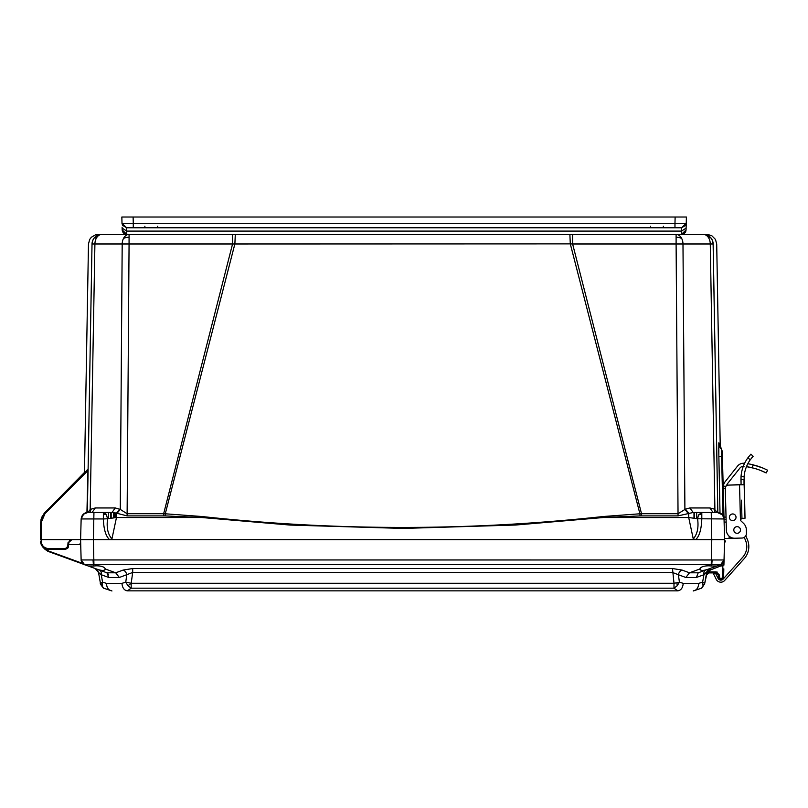 <?xml version="1.0" encoding="UTF-8"?>
<svg xmlns="http://www.w3.org/2000/svg" width="808" height="808" viewBox="0 0 808 808"><rect width="100%" height="100%" fill="white"/><g stroke="black" fill="none" stroke-linecap="round" stroke-linejoin="round"><path stroke-width="1.21" d="M572.62 234.421L572.62 243.986L676.104 243.986L676.104 234.421A9.726 6.878 90 0 1 681.689 238.471A9.726 6.878 90 0 1 682.982 243.986L713.121 243.986A9.726 9.726 180 0 0 703.394 234.421L703.394 234.421A9.726 9.726 0 0 1 713.121 243.986L713.151 243.885C717.888 244.016 717.888 244.016 713.151 243.885A9.726 9.726 90 0 0 712.979 242.319M710.252 243.39A9.726 6.878 -90 0 1 710.272 243.986A9.726 6.878 -90 0 0 708.212 237.219A9.726 6.878 -90 0 0 703.394 234.421L676.104 234.421A9.726 6.878 90 0 0 676.104 234.421L703.435 234.421L681.457 234.421L681.508 231.098L126.745 231.098L122.139 228.108L122.18 229.937L126.785 234.421L122.18 229.937C122.533 232.654 124.068 234.148 126.785 234.421L101.788 234.421A9.726 9.726 180 0 0 101.778 234.421A9.726 9.726 0 0 1 101.788 234.421A9.726 9.726 180 0 0 92.051 243.986A9.726 9.726 0 0 1 101.788 234.421A9.726 6.878 90 0 0 96.203 238.471A9.726 6.878 90 0 0 94.91 243.986L122.19 243.986A9.726 6.878 -90 0 1 123.483 238.471A9.726 6.878 -90 0 1 129.068 234.421L129.068 243.986L232.553 243.986L232.553 234.421M119.725 509.121L116.473 513.171L111.999 512.484L115.261 507.949L120.271 509.414L122.19 243.986L129.068 243.986L127.119 513.716L163.65 513.716L232.553 243.986L570.297 243.885L569.882 234.421M106.262 514.292L107.585 518.756L116.473 517.524L111.928 538.916C107.838 534.28 106.393 527.553 107.585 518.756L103.363 518.958L103.363 512.484L106.262 514.292A6.656 3.737 146.1 0 0 103.363 514.918M83.79 513.817L81.143 518.958L103.363 518.958C103.727 529.351 105.797 536.239 109.565 539.623L111.928 538.916M87.9 512.484L90.274 509.414L95.324 507.949L92.072 512.484L87.749 512.484L111.999 512.484M85.729 512.807L84.678 513.252M693.173 512.484L678.053 515.888L641.522 515.888L641.522 513.716L639.906 513.787L570.297 243.885L572.62 243.986L641.522 513.716L678.053 513.716L685.447 509.121L689.911 507.949L693.173 512.484L701.809 512.484L693.173 512.484L701.809 512.484L701.809 514.373A6.656 4.767 180 0 0 698.496 514.999L701.809 512.484L717.383 512.484L722.534 514.918L724.039 518.958L722.261 451.268L721.443 449.248L723.019 515.585M694.446 512.484L694.446 518.231L694.446 512.484M235.29 234.421L234.886 243.885L165.266 513.787L163.65 513.716L163.65 515.888L127.119 515.888L116.473 513.171L116.473 517.524L201.788 517.524L201.909 516.514L165.266 513.787L165.125 515.908L163.65 515.888M87.355 512.494L92.021 243.885C87.284 244.016 87.284 244.016 92.021 243.885A9.726 9.726 -90 0 1 101.747 234.421L129.068 234.421L101.747 234.421A9.726 9.726 -90 0 0 101.737 234.421L681.457 234.421L686.063 229.937L681.457 234.421L684.669 233.118M99.434 234.714L99.364 234.734C94.859 236.178 92.415 239.269 92.051 243.986L92.051 243.986A9.726 9.726 0 0 1 92.334 241.844L92.051 243.986L94.91 243.986L90.112 512.484M720.837 448.288L720.251 447.208L716.706 243.986L715.464 239.41L711.777 235.694L707.525 234.441L703.394 234.421A9.726 9.726 90 0 1 713.151 243.885L717.827 512.494L713.151 243.885M678.053 515.888L676.104 243.986L682.982 243.986L684.901 509.414L688.163 513.343M641.522 515.888L640.047 515.908L639.906 513.787L603.263 516.514C469.478 531.068 335.694 531.068 201.909 516.514M86.577 470.913L86.022 471.468L86.466 470.418M85.537 471.953L84.103 473.377M84.487 472.599L44.46 513.029L84.678 472.205M86.931 512.535L87.941 470.882M603.263 516.514L603.384 517.524L688.709 517.524L697.587 518.756C698.779 527.563 697.334 534.28 693.254 538.916L695.607 539.623L41.168 539.623L41.481 521.857L45.006 513.565L87.941 470.62L87.951 469.539L44.46 513.029L86.022 471.468M715.07 512.484L714.353 509.121L717.272 512.484M719.413 444.39L718.827 442.804L718.847 455.389M718.827 454.45L718.817 453.47M718.797 452.571L718.766 450.46M718.756 449.187L718.746 447.794M721.564 449.399L719.322 443.259L721.443 449.248A9.726 9.726 -49.5 0 1 718.827 442.804M722.403 456.51L722.261 451.147L722.403 456.51L718.867 456.338L720.009 513.019M713.1 512.484L709.858 507.949L714.353 509.121L714.767 512.484M640.047 515.908L603.384 517.524L515.666 525.028L403.273 528.432L290.193 525.069L201.788 517.524L165.125 515.908M117.008 513.343L120.271 509.414L127.119 513.716L127.119 515.888M90.405 512.484L90.819 509.121L90.405 512.484M86.567 470.317L86.113 471.367L86.567 470.317M717.807 512.494L713.121 243.986L717.807 512.494M713.939 290.85L714.817 341.249L713.939 290.85M693.254 538.916L688.709 517.524L688.709 513.171L685.447 509.121M47.005 539.623L59.398 539.623L47.005 539.623M67.003 539.623L71.892 539.623L68.044 542.643L67.7 546.491L65.408 548.592L48.611 548.592C44.167 548.167 41.693 545.743 41.198 541.299L41.168 539.623L40.4 539.623L40.713 521.857L44.46 513.029L45.006 513.565L44.46 513.029L84.224 473.266M103.565 539.623L114.322 539.623L103.565 539.623M673.317 539.623L690.406 539.623M719.08 539.623L695.607 539.623C699.314 536.462 701.384 529.583 701.809 518.958L701.809 514.373M71.124 539.714L71.892 539.623L68.832 542.42L69.114 541.37L68.832 542.42L71.892 539.623M41.39 517.948L44.46 513.029L41.39 517.948L44.46 513.029L40.713 521.857L40.4 539.623L41.168 539.623M40.43 541.34L40.43 541.299C41.774 546.905 44.501 549.591 48.621 549.349L48.561 549.349M71.781 539.623L60.933 539.623L71.781 539.623M724.544 538.269L724.524 537.471L724.544 538.502L729.159 538.38L729.099 536.138M724.493 536.411L724.039 518.958L697.587 518.756L698.496 514.999M721.554 449.268L722.261 451.268M714.706 512.484L716.04 512.484M83.184 514.332L87.789 512.484C83.86 512.878 81.638 515.039 81.143 518.958L80.598 539.623L81.143 518.958C82.527 514.423 84.739 512.262 87.789 512.484L103.363 512.484M46.884 549.157L46.208 548.986M43.602 547.632L48.621 549.349L65.408 549.349L67.771 548.238M69.821 540.421L71.882 539.623L70.427 539.986M70.377 540.017L69.508 540.754M71.882 539.623L70.831 539.805L71.882 539.623L68.044 542.643L67.872 544.582L68.044 542.643L67.872 544.582L68.044 542.643L67.872 544.582L68.044 542.643L68.832 542.42L68.044 542.643M70.811 539.815L68.832 542.42L68.64 544.582L79.234 544.582L68.64 544.582L79.234 544.582L68.64 544.582L79.234 544.582L68.64 544.582L79.234 544.582L68.64 544.582L79.234 544.582L68.64 544.582L79.234 544.582L80.699 543.43M69.114 541.37L69.811 540.431M722.15 563.802L724.049 559.954L724.574 539.623L724.039 518.958L724.574 539.623L724.039 518.958L722.534 514.918A6.656 3.08 140.7 0 0 722.514 514.898M724.554 538.562L724.574 539.552M68.185 547.592L68.832 542.42L68.64 544.582L79.234 544.582L80.77 543.087M87.83 469.66L44.46 513.029L40.713 521.857L44.46 513.029L40.713 521.857L44.46 513.029L85.082 472.407M701.809 512.484L717.383 512.484C721.342 512.848 723.564 515.009 724.039 518.958M67.7 546.491L68.468 546.541L65.408 549.349L65.408 548.592L65.408 549.349M113.948 517.797L113.928 512.636L113.948 517.797M702.243 587.618L704.748 583.265L701.647 588.184L693.365 590.85C696.567 590.375 698.375 587.881 698.769 583.366L683.215 583.366C682.8 587.881 681.003 590.375 677.791 590.85L673.993 588.184L673.993 583.265L131.189 583.265L131.179 588.184L127.381 590.85L677.791 590.85M701.647 588.184L703.031 585.739L702.617 582.134L698.769 583.366M701.637 588.224L704.748 583.265L702.617 582.134L703.92 574.73L709.949 568.539L710.474 569.943L707.485 572.569L707.566 573.347L709.151 572.902L707.566 573.347L709.151 572.902L707.566 573.347L709.151 571.902L709.151 572.902L716.241 572.902L718.292 574.902L719.312 574.902L719.908 578.568L722.544 578.063L722.887 565.135L710.474 569.943M683.215 583.366L679.417 582.134L676.932 582.76A7.686 2.757 78.2 0 1 677.104 585.851L673.993 588.184L131.179 588.184L127.977 585.739L125.755 582.134L121.957 583.366L106.403 583.366C106.808 587.881 108.605 590.375 111.807 590.85L103.525 588.184L100.424 583.265L102.162 585.851A7.686 7.019 62.1 0 1 100.95 582.76L100.424 583.245M676.932 582.76L673.993 583.265L672.488 568.539L132.694 568.539L123.169 570.054A5.121 3.525 -110.3 0 1 126.785 574.73L125.755 582.134L131.189 583.265L132.694 572.458L119.321 577.488L108.817 577.488L106.949 572.801L115.706 572.801L119.321 577.488M100.939 582.76L102.566 582.134L102.162 585.851M711.777 566.004L716.908 566.004L720.655 564.64L711.777 564.64L711.777 566.004L708.707 565.802C703.576 565.893 700.627 566.964 699.869 569.004L700.304 569.903M677.104 585.851L679.417 582.134L678.387 574.73L685.851 577.488L689.466 572.801L698.223 572.801L717.464 565.802M105.01 569.771L105.303 568.994C104.555 566.974 101.606 565.903 96.475 565.802L93.395 566.004L93.395 564.64L84.517 564.64L81.164 559.974L84.517 564.64L48.823 551.652L42.39 546.481L45.511 549.854L42.733 546.986M123.169 570.054L115.706 572.801L105.303 568.994C104.767 570.903 101.848 570.903 96.546 569.014L87.708 565.802L96.475 568.994M101.333 570.347L102.677 570.468M114.766 539.623L129.926 539.623M716.14 539.623L714.989 539.623M121.957 583.366C122.372 587.881 124.18 590.375 127.381 590.85L677.73 590.85M685.851 577.488L696.355 577.488L703.92 574.73A5.121 3.485 -110 0 1 705.788 570.054M698.223 572.801L696.355 577.488M132.694 568.539L132.694 572.458L672.488 572.458L678.387 574.73A5.121 3.525 110.3 0 1 682.013 570.054L672.488 568.539M704.738 583.305L706.657 572.458L707.737 570.095M106.403 583.366L102.566 582.134L101.252 574.73A5.121 3.485 110 0 0 99.384 570.054M108.817 577.488L101.252 574.73L98.525 572.458L100.434 583.315M97.586 570.286L98.525 572.458L95.233 568.539L106.949 572.801L108.545 574.448M707.99 573.135L706.576 574.316M706.616 574.246L708.091 573.094L706.131 575.447L706.657 572.438L706.131 575.447L708.565 572.963M707.646 570.216L704.748 583.265M708.707 568.994L708.626 569.014C703.324 570.903 700.405 570.903 699.869 569.004L689.466 572.801L682.013 570.054M98.525 572.458L97.364 570.014M703.879 570.347L705.849 569.913M706.657 572.458L707.485 572.569L706.242 575.013M93.395 566.004L88.264 566.004L84.497 564.63A5.121 5.121 0 0 1 81.133 559.954L82.598 563.408L48.995 551.177L44.329 548.137M716.908 566.004L720.655 564.64L724.049 559.954L723.998 561.56L724.049 559.954L720.726 564.61M92.688 566.095L91.708 566.196M90.264 566.267L89.133 566.196M83.477 564.125L82.668 563.489L83.477 564.125M724.019 559.974L81.133 559.954C81.133 563.812 86.193 565.398 84.517 564.64L88.264 566.004M47.601 551.127L42.39 546.481L45.511 549.854M47.601 551.137L42.39 546.481L47.601 551.137L42.39 546.481L48.823 551.652L55.954 554.248L47.611 551.137L84.517 564.64M83.527 564.166L82.709 563.519L83.527 564.166M723.261 562.55A5.121 5.121 180 0 0 723.301 562.489L722.11 563.832M712.131 559.974L711.777 564.64L711.252 564.63L711.777 539.623L80.598 539.623L81.143 518.958L83.143 514.373M93.041 559.974L93.395 564.64L711.252 564.63M711.242 512.484L711.777 539.623L724.574 539.623L724.049 559.954L722.887 565.135L723.907 565.135L723.998 561.621L723.918 564.772M724.049 559.954L724.524 541.552L723.907 565.135L724.049 559.954L723.907 565.135L724.049 559.954L721.837 564.035L724.049 559.954C722.837 563.206 721.706 564.772 720.655 564.64L721.201 566.034M709.151 571.902L716.241 571.902L719.312 574.902L719.393 578.063L719.312 574.902L719.393 578.063L718.373 578.063L719.908 579.558L722.039 579.558L723.574 578.063L723.817 568.842L723.574 578.063L722.039 579.558L723.574 578.063L722.039 579.558L722.039 578.568L722.039 579.558M80.598 539.623L81.133 559.954L80.578 540.33M80.861 539.623L86.092 539.623M719.12 579.346L719.908 579.558L719.908 578.568L719.908 579.558L718.373 578.063L718.292 574.902L718.373 578.063L718.292 574.902L718.373 578.063L719.504 579.508M718.261 574.639L717.969 573.852L718.261 574.639M716.241 572.902L716.241 571.902L716.241 572.902L717.191 572.054L716.858 573.003M122.483 539.623L682.699 539.623L122.483 539.623M106.959 539.623L114.332 539.623M690.85 539.623L698.213 539.623M673.215 539.623L130.896 539.623M698.132 539.623L699.031 539.623M748.824 546.168A17.927 17.927 0 0 0 747.552 539.996L745.845 535.704L747.552 539.996A17.927 17.927 0 0 1 744.259 558.591L724.655 580.477A5.121 5.121 0 0 1 716.252 579.336L713.525 573.832L715.363 572.923L718.09 578.427A3.07 3.07 180 0 0 723.13 579.104L742.734 557.227A15.877 15.877 180 0 0 745.653 540.754L744.289 537.34M729.584 518.443A3.333 3.333 180 0 0 735.028 519.665A3.333 3.333 180 0 1 730.038 519.281A3.333 3.333 180 0 1 731.068 514.383A3.333 3.333 180 0 1 735.795 516.049M744.41 463.287L744.36 463.287A67.084 67.084 0 0 1 744.602 463.307A36.451 36.451 0 0 1 746.036 460.641L746.845 459.328A36.451 36.451 0 0 1 747.945 457.742A36.451 36.451 0 0 0 741.037 476.599L740.936 479.669L741.037 476.599L740.936 479.669L744.016 479.588L745.016 518.261L744.016 480.104L744.027 484.719L739.532 484.83L741.067 484.578L741.037 476.599A36.451 36.451 0 0 1 742.411 468.963M735.967 516.645A3.333 3.333 0 0 1 732.785 520.615A3.333 3.333 0 0 1 729.371 517.373A3.333 3.333 180 0 0 732.785 520.615A3.333 3.333 180 0 0 736.027 517.191A3.333 3.333 0 0 1 732.785 520.615A3.333 3.333 0 0 1 729.371 517.373A3.333 3.333 0 0 1 732.614 513.959A3.333 3.333 0 0 1 736.027 517.191A3.333 3.333 180 0 1 732.785 520.615A3.333 3.333 180 0 1 729.371 517.373M740.401 529.341A3.333 3.333 0 0 1 737.219 533.3A3.333 3.333 0 0 1 733.805 530.058A3.333 3.333 180 0 0 737.219 533.3A3.333 3.333 180 0 0 740.461 529.886A3.333 3.333 0 0 1 737.219 533.3A3.333 3.333 0 0 1 733.805 530.058A3.333 3.333 180 0 0 737.219 533.3A3.333 3.333 180 0 0 740.461 529.886A3.333 3.333 0 0 1 737.219 533.3A3.333 3.333 0 0 1 733.805 530.058A3.333 3.333 0 0 1 737.048 526.644A3.333 3.333 0 0 1 740.461 529.886A3.333 3.333 0 0 1 737.219 533.3A3.333 3.333 0 0 1 733.805 530.058A3.333 3.333 180 0 0 737.219 533.3A3.333 3.333 180 0 0 740.461 529.886A3.333 3.333 180 0 1 737.219 533.3A3.333 3.333 180 0 1 733.805 530.058M726.564 485.638A6.656 6.656 180 0 0 726.533 485.719A3.07 3.07 0 0 1 728.271 485.123L739.532 484.83L740.451 519.827A1.444 1.444 0 0 0 740.906 520.847L743.471 523.291L740.906 520.847A1.444 1.444 0 0 1 740.451 519.827A1.444 1.444 0 0 0 740.906 520.847L743.471 523.291L740.906 520.847A1.444 1.444 0 0 1 740.451 519.827L741.865 518.342L745.016 518.261L744.117 476.518A33.38 33.38 0 0 1 750.198 459.873L753.127 456.298L750.895 454.187L753.127 456.298L750.895 454.187L753.127 456.298L751.248 458.479M742.441 468.852A36.451 36.451 0 0 1 743.299 466.317A36.451 36.451 0 0 0 742.875 467.489A36.451 36.451 0 0 1 743.299 466.317A4.606 4.606 180 0 0 739.926 468.054L727.735 483.376A6.656 6.656 180 0 0 726.533 485.719A3.07 3.07 0 0 1 728.271 485.123L741.067 484.578M746.44 533.31L746.35 529.735A9.221 9.221 0 0 0 743.471 523.291A9.221 9.221 0 0 1 746.35 529.735A9.221 9.221 0 0 0 743.471 523.291A9.221 9.221 0 0 1 746.35 529.735L746.44 533.31A4.606 4.606 0 0 1 741.956 538.047L734.785 538.229A8.191 8.191 0 0 1 726.382 530.25L725.281 488.274L723.231 488.335L723.291 486.285A9.726 9.726 0 0 1 725.332 481.467L737.522 466.135A7.686 7.686 0 0 1 744.36 463.287L742.946 463.257L744.36 463.287A7.686 7.686 0 0 1 744.36 463.287A67.084 67.084 0 0 1 744.602 463.307A36.451 36.451 0 0 1 746.612 459.701M747.945 457.742L750.895 454.187L747.945 457.742L750.198 459.873M752.854 456.591L752.248 457.278M752.197 457.328L751.278 458.439M723.332 491.991L723.564 501.051M758.278 469.559L755.642 468.701M752.228 467.771L750.44 467.367M761.187 467.357L763.247 468.185M761.924 467.64L763.348 468.226M752.662 464.711L750.996 464.337L752.662 464.711M752.218 464.61A67.084 67.084 0 0 1 753.359 464.883A67.084 67.084 0 0 0 747.814 463.752L749.41 464.024L747.814 463.752A67.084 67.084 0 0 1 751.43 464.438M726.099 519.382L724.049 519.433L723.988 517.15L723.231 488.335L725.281 488.274A3.07 3.07 0 0 1 728.271 485.123L744.027 484.719M726.17 522.059L724.301 522.109L726.17 522.059L724.301 522.109L724.099 521.433M726.008 486.214L723.291 486.285A9.726 9.726 0 0 1 725.332 481.467L737.522 466.135A7.686 7.686 0 0 1 742.946 463.257L744.36 463.287L742.946 463.257M742.128 466.529L744.037 466.337M756.672 469.024L757.47 469.276M760.055 470.206L765.994 472.842M764.014 471.882L764.52 472.114M765.206 472.448L765.923 472.811M763.792 471.781L762.217 471.084M754.399 468.337L746.471 466.65A64.014 64.014 180 0 1 751.925 467.701C770.468 474.124 770.468 474.124 751.925 467.701L753.359 464.883C771.852 471.428 771.852 471.428 753.359 464.883L763.025 468.095L756.429 465.731M758.884 466.519L761.459 467.458M767.6 470.206L763.116 468.125L767.6 470.206L766.206 472.943M713.525 573.832L715.363 572.923L718.09 578.427A3.07 3.07 180 0 0 723.13 579.104L742.734 557.227A15.877 15.877 180 0 0 746.774 546.218M744.602 463.307A36.451 36.451 0 0 1 746.036 460.641M740.936 479.669L741.007 482.235M745.36 469.822L745.824 468.357M749.42 461.014L748.612 462.317M741.946 518.342L741.471 500.152M726.533 485.719A3.07 3.07 0 0 1 728.271 485.123L739.532 484.83M744.138 484.497L745.016 518.261M760.045 470.206L755.45 468.64M759.096 466.59L757.631 466.095M723.291 486.285L723.221 487.779M725.281 488.274L723.231 488.335L725.281 488.274M734.785 538.229L729.159 538.38M762.075 471.024L757.813 469.397M746.471 466.65L747.663 466.832M749.208 467.115L750.763 467.428M751.925 467.701L756.662 469.014M757.47 466.054L758.985 466.549M122.18 229.876L126.785 234.421L126.614 227.765L122.533 225.301L122.008 223.281L133.269 223.281L133.108 217.019L121.846 217.019L686.406 217.019L163.751 217.019M651.884 217.019L676.064 217.019M161.913 217.019L168.317 217.019M175.437 234.421L175.437 234.421A1.535 1.535 180 0 0 175.447 234.421L176.982 234.421M684.285 233.451L686.063 229.937L686.113 228.108L681.508 231.098L681.629 227.765L685.699 225.331L681.629 227.765L126.614 227.765L122.008 223.281L121.846 217.019L122.018 223.634M686.234 223.301L686.406 217.019L686.113 228.108L686.234 223.24L685.699 225.331M686.144 227.078L686.083 229.28M122.109 227.22L122.17 229.361M500.394 217.019L498.859 217.019L500.394 217.019M407.707 217.019L498.859 217.019L407.707 217.019M309.393 217.019L402.071 217.019L309.393 217.019M593.082 217.019L504.485 217.019L593.082 217.019M504.485 217.019L596.658 217.019L504.485 217.019M303.757 217.019L302.222 217.019L303.757 217.019M213.12 217.019L302.222 217.019L213.12 217.019M133.774 217.019L167.064 217.019M650.177 217.019L674.478 217.019M133.108 217.019L161.994 217.019M133.542 217.019L171.397 217.019M636.856 217.019L680.255 217.019L675.135 217.019L674.973 223.281L686.234 223.281L681.629 227.765L674.973 227.765L681.629 227.765M180.053 234.421L185.658 234.421M657.278 234.421L651.672 234.421M122.008 223.24L121.846 217.019M157.691 227.765L157.691 226.27M133.269 227.765L674.973 227.765L126.614 227.765L133.269 227.765L133.269 223.281L674.973 223.281L674.973 227.765M215.17 217.019L302.222 217.019L215.17 217.019M646.319 217.019L641.178 217.019M650.561 217.019L671.256 217.019L650.561 217.019M652.672 217.019L673.115 217.019M153.843 217.019L155.58 217.019M157.691 217.019L165.589 217.019M162.883 217.019L161.933 217.019L162.883 217.019M658.621 217.019L645.562 217.019L658.621 217.019M149.621 217.019L136.562 217.019L149.621 217.019M158.075 217.019L170.023 217.019M93.94 512.484L93.395 539.623L86.87 539.623M676.104 237.219A9.726 6.939 0 0 1 681.689 238.471M129.068 237.219A9.726 6.939 180 0 0 123.483 238.471M94.96 237.219L96.203 238.471M708.212 237.219A9.726 4.909 -35.7 0 1 711.293 238.471M694.537 518.241L694.476 512.484M703.435 234.421L126.785 234.421M101.788 234.421L95.627 234.774L91.355 237.239L89.688 239.441L88.476 243.986L84.476 472.65M95.324 507.949L115.261 507.949M689.911 507.949L709.858 507.949M714.898 509.414L710.272 243.986M66.65 548.228L67.387 547.481M40.713 521.857L41.481 521.857M45.006 513.565L44.46 513.029L86.113 471.367M48.621 548.592L48.621 549.349C43.713 548.885 40.976 546.198 40.43 541.299L41.198 541.299M115.554 512.949L115.483 517.625L115.554 512.949M108.525 512.484L108.464 518.595M696.708 518.595L696.648 512.484M110.696 512.484L110.645 518.241M113.474 512.575L113.494 517.857L113.474 512.575M693.991 518.16L693.991 512.484M111.181 512.484L111.181 518.16M703.031 585.739A7.686 5.09 9.1 0 0 704.748 583.245M127.977 585.739A7.686 0.909 -41.9 0 0 131.068 583.245M93.395 539.623L93.93 564.63M48.995 551.177L82.598 563.408L48.995 551.177M722.544 578.063L723.574 578.063L722.544 578.063M741.037 476.599L744.117 476.518M724.554 538.805L724.524 537.471M726.038 517.09L723.988 517.15M650.561 226.27L650.561 227.765M663.358 226.27L663.358 227.765M144.885 226.27L144.885 227.765M686.406 217.019L686.234 223.281M705.737 234.714L705.808 234.734C710.323 236.178 712.757 239.269 713.121 243.986L712.838 241.834M84.143 473.337L44.127 513.373L40.844 520.241L41.723 517.08L40.844 520.241M85.456 471.559L85.012 472.478M44.46 513.029L84.042 473.448L44.46 513.029M724.574 539.623L725.624 541.926M717.383 512.484L722.534 514.918M80.689 536.189L81.143 518.958M41.42 545.067L42.39 546.481L40.43 541.299M115.11 512.848L115.029 517.675M110.736 512.484L110.736 518.231M693.224 590.981L701.798 588.103M103.384 588.103L111.948 590.981M100.424 583.265C99.889 583.366 100.929 585.022 103.535 588.224M707.293 569.509L705.929 570.004M723.988 562.055L724.019 560.974M723.998 561.883L724.008 561.368M182.487 234.421L183.214 234.421M684.982 232.785L685.538 231.967M685.78 231.421L686.063 229.937M686.154 226.553L686.184 225.432M171.336 234.421L172.912 234.421M174.174 234.421L175.043 234.421M672.438 234.421L673.923 234.421M675.064 234.421L675.781 234.421M664.348 234.421L665.014 234.421M636.361 234.421L634.876 234.421M633.735 234.421L633.018 234.421M663.984 234.421L665.469 234.421M666.62 234.421L667.327 234.421M126.614 227.765L122.533 225.301"/></g></svg>
